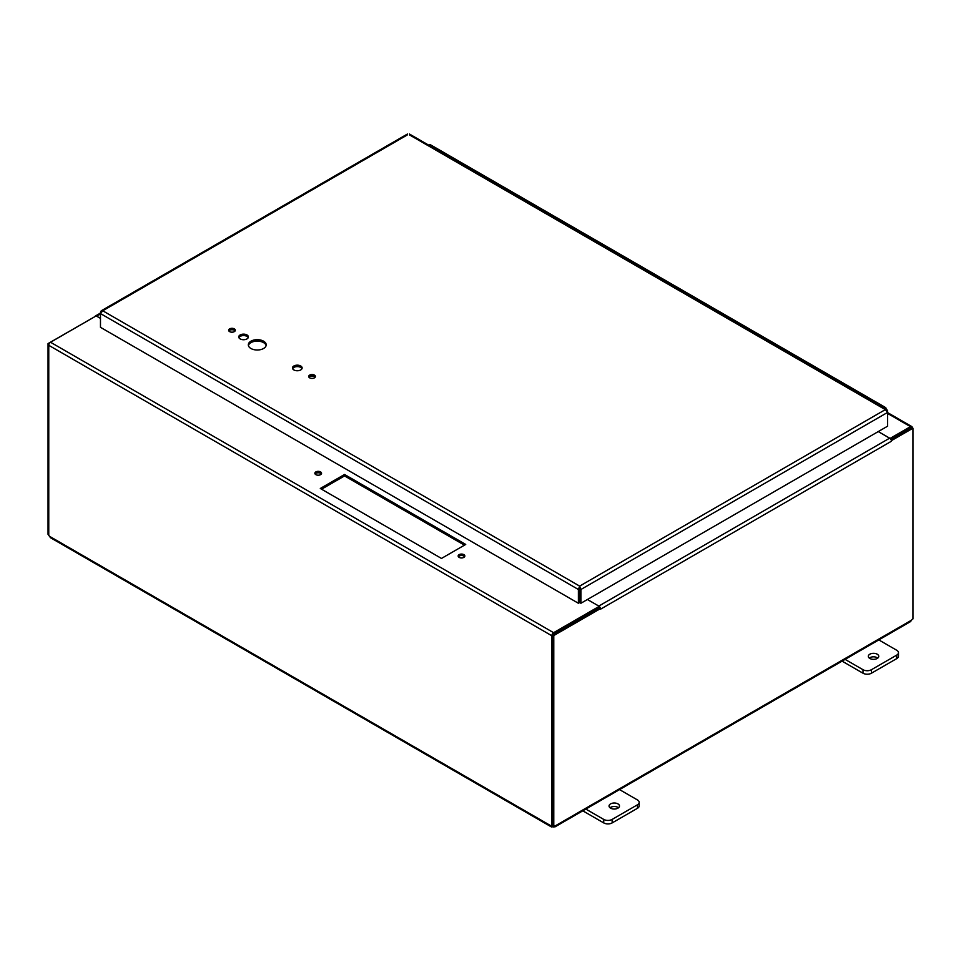 <?xml version="1.0" encoding="UTF-8"?>
<svg xmlns="http://www.w3.org/2000/svg" width="961" height="961" viewBox="0 0 961 961"><rect width="100%" height="100%" fill="white"/><g stroke="black" fill="none" stroke-linecap="round" stroke-linejoin="round"><path stroke-width="1.44" d="M441.471 558.437L320.301 488.476L344.543 474.482L465.713 544.443L441.471 558.437M464.463 545.163L344.543 475.923L321.551 489.197M344.543 474.482L344.543 475.923M321.322 474.001A3.351 1.934 -0 0 0 318.211 472.788A3.351 1.934 -0 0 0 315.1 474.001M315.845 474.65A3.351 1.934 180 0 1 314.86 473.28A3.351 1.934 180 0 1 318.211 471.346A3.351 1.934 180 0 1 321.563 473.28A3.351 1.934 180 0 1 319.496 475.058A3.351 1.934 180 0 1 315.845 474.65M464.607 556.719A3.351 1.934 -0 0 0 461.496 555.506A3.351 1.934 -0 0 0 458.397 556.719M459.13 557.368A3.351 1.934 180 0 1 458.157 556.011A3.351 1.934 180 0 1 461.496 554.077A3.351 1.934 180 0 1 464.848 556.011A3.351 1.934 180 0 1 462.782 557.788A3.351 1.934 180 0 1 459.13 557.368M96.388 316.013A2.511 1.454 60 0 1 96.629 316.145L100.473 318.355M49.011 344.134L48.05 343.582L94.935 316.601A2.511 1.454 60 0 1 95.379 316.013A2.511 1.454 60 0 1 96.112 315.929M891.352 440.57L891.436 441.231A2.511 1.454 -120 0 0 889.658 438.156L878.258 431.573M891.436 441.231L600.589 609.154A2.511 1.454 -120 0 0 600.577 609.022M600.505 608.493A2.511 1.454 -120 0 0 599.232 606.379M599.051 606.235A2.511 1.454 -120 0 0 598.811 606.067L587.423 599.496L599.232 606.343L599.232 607.772L553.308 634.392M51.173 537.271L49.407 536.25A1.67 0.961 60 0 0 48.759 535.397L48.759 345.311A2.511 1.454 -60 0 1 50.537 342.248L96.172 315.893L100.473 318.379M600.577 609.154L599.34 607.82L552.527 634.837L552.527 825.571L553.776 826.292A1.67 0.961 -60 0 1 555.038 825.871A1.67 0.961 -60 0 1 555.134 825.943L553.356 826.977A1.67 0.961 0 0 0 552.959 826.977L551.182 825.943A1.67 0.961 60 0 1 551.278 825.871A1.67 0.961 60 0 1 551.83 825.835L551.83 635.762A2.511 1.454 -60 0 1 553.596 632.686L599.232 606.343M890.114 438.492L878.282 431.561M890.114 438.396L910.463 426.648A2.511 1.454 120 0 1 911.725 426.528A2.511 1.454 120 0 1 912.241 427.669L912.241 427.789M910.752 428.017L890.871 439.405M551.83 825.835L552.527 825.427M552.527 634.837L553.776 635.557L600.577 608.541M891.436 440.618L912.95 428.198L912.95 618.932A1.67 0.961 -60 0 0 911.593 620.145L909.827 621.166M890.907 439.477L911.701 427.477L912.95 428.198M50.176 537.535L551.446 826.953L551.386 825.835M552.959 826.977L552.959 825.823M48.05 343.582L48.05 534.316L48.759 534.724M554.929 825.835L554.857 826.953L910.824 621.431M553.776 826.292L553.776 635.557M553.356 826.977L553.356 826.052M842.064 661.132L863.002 673.217A5.958 3.436 0 0 0 871.435 673.217L896.721 658.621A5.958 3.436 0 0 0 898.463 656.183L898.463 652.687A5.958 3.436 180 0 1 896.721 655.114L871.435 669.709A5.958 3.436 180 0 1 863.002 669.709L844.371 658.958M877.789 658.081A5.225 3.015 0 0 0 877.225 657.708A5.225 3.015 0 0 0 869.285 658.081M878.09 639.497L896.721 650.249A5.958 3.436 180 0 1 898.463 652.687M877.225 654.201A5.225 3.015 180 0 1 878.762 656.327A5.225 3.015 180 0 1 873.537 659.342A5.225 3.015 180 0 1 868.312 656.327A5.225 3.015 180 0 1 871.543 653.552A5.225 3.015 180 0 1 877.225 654.201M582.798 810.82L603.724 822.904A5.958 3.436 0 0 0 612.157 822.904L637.443 808.309A5.958 3.436 0 0 0 639.185 805.871L639.185 802.375A5.958 3.436 180 0 1 637.443 804.801L612.157 819.409A5.958 3.436 180 0 1 603.724 819.409L585.093 808.645M618.512 807.769A5.225 3.015 0 0 0 617.959 807.396A5.225 3.015 0 0 0 610.019 807.769M618.812 789.185L637.443 799.936A5.958 3.436 180 0 1 639.185 802.375M617.959 803.889A5.225 3.015 180 0 1 619.485 806.027A5.225 3.015 180 0 1 614.271 809.03A5.225 3.015 180 0 1 609.046 806.027A5.225 3.015 180 0 1 612.265 803.24A5.225 3.015 180 0 1 617.959 803.889M715.092 310.487A2.979 1.718 -60 0 1 716.882 310.151A2.979 1.718 -60 0 1 717.182 310.403M716.882 310.151L700.365 300.613A2.979 1.718 120 0 0 698.575 300.949L698.695 300.865A2.979 1.718 -60 0 1 700.365 300.613L683.848 291.075A2.979 1.718 120 0 0 682.166 291.327L682.046 291.411M681.373 291.027A2.979 1.718 -60 0 1 683.175 290.678A2.979 1.718 -60 0 1 683.463 290.943M683.175 290.678L666.646 281.141A2.979 1.718 120 0 0 664.856 281.489L664.976 281.405A2.979 1.718 -60 0 1 666.646 281.141L650.129 271.603A2.979 1.718 120 0 0 648.459 271.867L648.339 271.951M647.666 271.567A2.979 1.718 -60 0 1 649.456 271.218A2.979 1.718 -60 0 1 649.756 271.47M631.137 262.017L631.257 261.945A2.979 1.718 -60 0 1 632.939 261.68A2.979 1.718 120 0 0 631.149 262.029M613.947 252.094A2.979 1.718 -60 0 1 615.737 251.746A2.979 1.718 -60 0 1 616.037 252.01M615.737 251.746L599.22 242.208A2.979 1.718 120 0 0 597.43 242.556L597.55 242.472A2.979 1.718 -60 0 1 599.22 242.208L582.702 232.67A2.979 1.718 120 0 0 581.021 232.934L580.9 233.018M580.228 232.634A2.979 1.718 -60 0 1 582.018 232.286A2.979 1.718 -60 0 1 582.318 232.55M582.018 232.286L565.5 222.748A2.979 1.718 120 0 0 563.711 223.096L563.831 223.012A2.979 1.718 -60 0 1 565.5 222.748L548.983 213.21A2.979 1.718 120 0 0 547.314 213.474L547.193 213.546M546.521 213.162A2.979 1.718 -60 0 1 548.311 212.813A2.979 1.718 -60 0 1 548.611 213.078M548.311 212.813L531.793 203.276A2.979 1.718 120 0 0 529.991 203.624L530.112 203.54A2.979 1.718 -60 0 1 531.793 203.276L515.264 193.738A2.979 1.718 120 0 0 513.594 194.002L513.474 194.086M512.802 193.702A2.979 1.718 -60 0 1 514.591 193.353A2.979 1.718 -60 0 1 514.892 193.617M514.591 193.353L498.074 183.815A2.979 1.718 120 0 0 496.284 184.164L496.405 184.08A2.979 1.718 -60 0 1 498.074 183.815L481.557 174.277A2.979 1.718 120 0 0 479.875 174.542L479.755 174.626M445.375 154.769A2.979 1.718 -60 0 1 447.165 154.421L430.636 144.883A2.979 1.718 120 0 0 428.846 145.231M883.676 407.824A2.979 1.718 -60 0 1 885.465 407.476A2.979 1.718 -60 0 1 886.054 409.194M849.956 388.352A2.979 1.718 -60 0 1 851.746 388.004A2.979 1.718 -60 0 1 852.047 388.268M885.465 407.476L868.936 397.938A2.979 1.718 120 0 0 867.146 398.274L867.266 398.202A2.979 1.718 -60 0 1 868.936 397.938L852.419 388.4A2.979 1.718 120 0 0 850.749 388.664L850.629 388.737M816.237 368.892A2.979 1.718 -60 0 1 818.027 368.543A2.979 1.718 -60 0 1 818.328 368.808M851.746 388.004L835.229 378.466A2.979 1.718 120 0 0 833.439 378.814L833.547 378.73A2.979 1.718 -60 0 1 835.229 378.466L818.7 368.928A2.979 1.718 120 0 0 817.03 369.192L816.91 369.276M782.53 349.42A2.979 1.718 -60 0 1 784.32 349.071A2.979 1.718 -60 0 1 784.608 349.336M818.027 368.543L801.51 359.006A2.979 1.718 120 0 0 799.72 359.354L799.84 359.27A2.979 1.718 -60 0 1 801.51 359.006L784.993 349.468A2.979 1.718 120 0 0 783.311 349.732L783.191 349.804M748.811 329.959A2.979 1.718 -60 0 1 750.601 329.611A2.979 1.718 -60 0 1 750.901 329.875M784.32 349.071L767.791 339.533A2.979 1.718 120 0 0 766.001 339.882L766.121 339.798A2.979 1.718 -60 0 1 767.791 339.533L751.274 329.995A2.979 1.718 120 0 0 749.604 330.26L749.484 330.344M750.601 329.611L734.084 320.073A2.979 1.718 120 0 0 732.294 320.421L732.402 320.337A2.979 1.718 -60 0 1 734.084 320.073L717.555 310.535A2.979 1.718 120 0 0 715.885 310.799L715.765 310.883M479.083 174.229A2.979 1.718 -60 0 1 480.872 173.893A2.979 1.718 -60 0 1 481.173 174.145M480.872 173.893L464.355 164.355A2.979 1.718 120 0 0 462.565 164.691L462.685 164.607A2.979 1.718 -60 0 1 464.355 164.355L447.838 154.817A2.979 1.718 120 0 0 446.168 155.069L446.048 155.153M649.456 271.218L616.409 252.142A2.979 1.718 120 0 0 614.74 252.407L614.62 252.479M266.113 345.564A8.937 5.165 -0 0 0 257.26 341.119A8.937 5.165 -0 0 0 248.418 345.564M250.941 348.495A8.937 5.165 180 0 1 248.322 344.843A8.937 5.165 180 0 1 257.26 339.677A8.937 5.165 180 0 1 266.209 344.843A8.937 5.165 180 0 1 260.683 349.612A8.937 5.165 180 0 1 250.941 348.495M301.982 368.676A4.841 2.799 -0 0 0 297.297 366.609A4.841 2.799 -0 0 0 292.624 368.676M293.886 369.937A4.841 2.799 180 0 1 292.468 367.955A4.841 2.799 180 0 1 297.297 365.168A4.841 2.799 180 0 1 302.138 367.955A4.841 2.799 180 0 1 299.159 370.538A4.841 2.799 180 0 1 293.886 369.937M248.238 337.647A4.841 2.799 -0 0 0 243.565 335.581A4.841 2.799 -0 0 0 238.881 337.647M240.142 338.909A4.841 2.799 180 0 1 238.724 336.927A4.841 2.799 180 0 1 243.565 334.14A4.841 2.799 180 0 1 248.394 336.927A4.841 2.799 180 0 1 245.415 339.509A4.841 2.799 180 0 1 240.142 338.909M315.16 377.192A3.351 1.934 -0 0 0 312.049 375.979A3.351 1.934 -0 0 0 308.949 377.192M309.682 377.841A3.351 1.934 180 0 1 308.697 376.472A3.351 1.934 180 0 1 312.049 374.538A3.351 1.934 180 0 1 315.4 376.472A3.351 1.934 180 0 1 313.334 378.262A3.351 1.934 180 0 1 309.682 377.841M235.085 330.968A3.351 1.934 -0 0 0 231.973 329.755A3.351 1.934 -0 0 0 228.874 330.968M229.607 331.617A3.351 1.934 180 0 1 228.634 330.248A3.351 1.934 180 0 1 231.973 328.314A3.351 1.934 180 0 1 235.325 330.248A3.351 1.934 180 0 1 233.259 332.038A3.351 1.934 180 0 1 229.607 331.617M579.651 587.555L579.651 586.114L578.39 589.489L578.39 603.256L100.473 327.329L100.473 313.562L102.755 310.775L101.241 310.811L100.473 312.097L100.473 313.562L578.39 589.489L579.639 588.769L579.639 602.535L578.39 603.256M580.912 603.256L579.663 602.535L579.663 588.769L580.912 589.489L887.628 412.401L887.628 410.948L886.847 409.65L885.333 409.626L887.628 412.401L887.628 426.167L580.912 603.256L580.912 589.489L579.651 586.114L885.333 409.626L409.698 135.02M407.176 135.02L102.755 310.775L579.651 586.114M553.596 632.686L50.537 342.248M887.628 413.458L910.463 426.648M96.629 316.145L100.473 313.923M551.83 635.762L48.759 345.311M49.407 536.25L551.182 825.943M889.658 438.156L598.811 606.067M555.134 825.943L911.593 620.145M863.002 669.709L863.002 673.217M871.435 673.217L871.435 669.709M896.721 655.114L896.721 658.621M603.724 819.409L603.724 822.904M612.157 822.904L612.157 819.409M637.443 804.801L637.443 808.309M867.266 398.202L850.749 388.664M833.547 378.73L817.03 369.192M799.84 359.27L783.311 349.732M766.121 339.798L749.604 330.26M732.402 320.337L715.885 310.799M698.695 300.865L682.166 291.327M664.976 281.405L648.459 271.867M631.257 261.945L614.74 252.407M597.55 242.472L581.021 232.934M563.831 223.012L547.314 213.474M530.112 203.54L513.594 194.002M496.405 184.08L479.875 174.542M462.685 164.607L446.168 155.069M95.379 316.013L100.473 313.082M887.628 412.617L911.725 426.528M886.847 409.65L409.434 134.023M407.44 134.023L101.241 310.799"/></g></svg>
